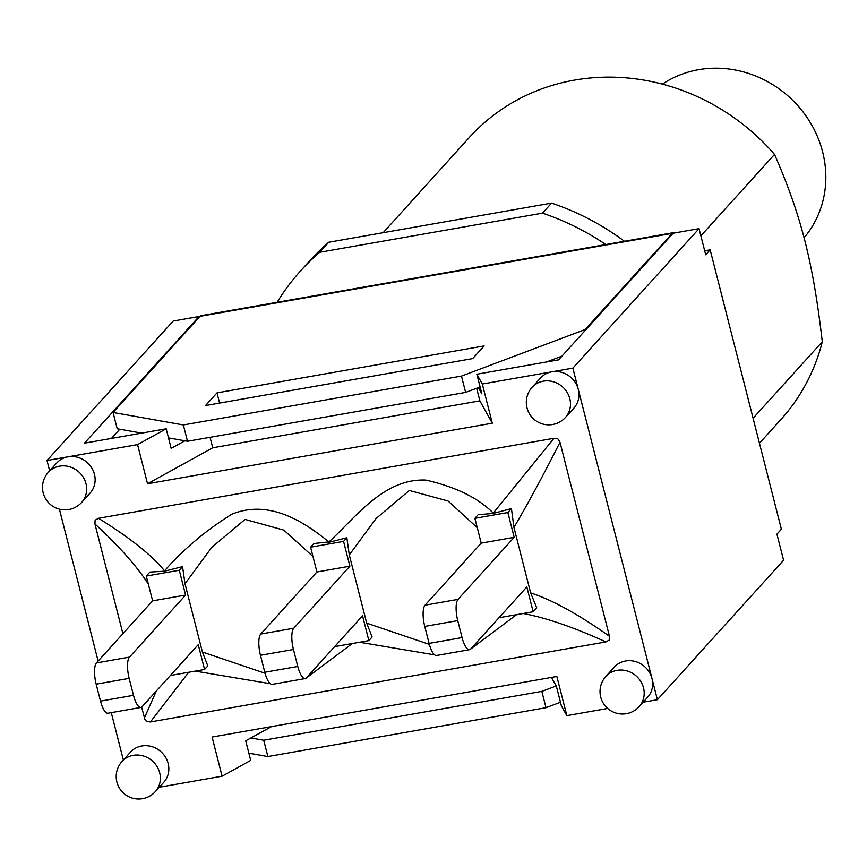 <?xml version="1.0" encoding="UTF-8"?>
<svg xmlns="http://www.w3.org/2000/svg" width="867" height="867" viewBox="0 0 867 867"><rect width="100%" height="100%" fill="white"/><g stroke="black" fill="none" stroke-linecap="round" stroke-linejoin="round"><path stroke-width="1.3" d="M804.012 237.829A105.416 97.321 -137.9 0 0 822.62 151.888A105.416 97.321 -137.9 0 0 662.442 84.121M605.805 244.537A245.74 226.861 -137.9 0 0 542.482 213.152L319.695 252.286A245.74 226.861 -137.9 0 0 300.621 270.851A245.74 226.861 -137.9 0 0 277.137 302.29M383.16 232.692L469.253 137.55A210.139 194.002 42.1 0 1 774.534 154.413C801.141 215.352 812.964 261.736 822.295 341.761A210.139 194.002 42.1 0 1 780.885 419.53L759.459 443.221M753.087 418.241L822.295 341.761M700.883 235.824L774.534 154.413M624.435 241.264A245.74 226.861 -137.9 0 0 551.575 203.106L328.788 242.24A245.74 226.861 -137.9 0 0 309.714 260.804L300.621 270.851M542.482 213.152L551.575 203.106M319.695 252.286L328.788 242.24M704.698 250.801L710.16 249.837L705.705 254.768L699.051 228.65L673.182 233.201L558.576 359.859L476.85 374.219L482.312 384.027L492.293 423.194L147.542 483.764L137.56 444.598L68.027 456.811A22.466 20.743 42.1 0 1 94.46 474.336A22.466 20.743 42.1 0 1 90.092 493.095L81.628 502.459A22.466 20.743 -137.9 0 0 85.996 483.688A22.466 20.743 -137.9 0 0 69.75 466.814A22.466 20.743 -137.9 0 0 48.314 472.309A22.466 22.466 0 0 0 49.896 504.041A22.466 22.466 0 0 0 81.628 502.459M643.141 702.227L657.392 699.723L783.573 560.255L776.919 534.148L781.373 529.228L710.16 249.837M152.614 600.853L146.295 576.056L179.274 570.258L185.603 595.065L152.614 600.853L96.475 662.908A17.286 5.397 80 0 0 96.172 684.15L100.507 701.121A17.286 5.397 80 0 0 107.952 713.216L140.931 707.418A17.286 5.397 80 0 0 142.101 706.724L198.25 644.669L204.569 669.476L171.579 675.274L171.363 674.385M185.603 595.065L129.465 657.11A17.286 5.397 80 0 0 129.161 678.352L133.485 695.323A17.286 5.397 80 0 0 140.931 707.418M316.91 571.992L310.581 547.185L343.57 541.387L349.889 566.194L316.91 571.992L260.761 634.037A17.286 5.397 80 0 0 260.468 655.279L264.793 672.25A17.286 5.397 80 0 0 272.238 684.356L305.227 678.558A17.286 5.397 80 0 0 306.398 677.853L362.536 615.808L368.865 640.615L335.876 646.403L335.648 645.525M349.889 566.194L293.75 628.239A17.286 5.397 80 0 0 293.458 649.491L297.782 666.463A17.286 5.397 80 0 0 305.227 678.558M481.196 543.132L474.878 518.325L507.856 512.527L514.185 537.334L481.196 543.132L425.058 605.177A17.286 5.397 80 0 0 424.754 626.418L429.078 643.39A17.286 5.397 80 0 0 436.524 655.485L469.513 649.686A17.286 5.397 80 0 0 470.683 648.993L526.833 586.937L533.151 611.744L500.161 617.542L499.934 616.654M514.185 537.334L458.036 599.379A17.286 5.397 80 0 0 457.743 620.62L462.068 637.592A17.286 5.397 80 0 0 469.513 649.686M533.151 611.744L536.727 607.789L530.637 592.909L513.947 527.429C527.667 504.236 543.024 475.842 559.995 442.246L609.458 636.27C578.3 614.237 552.03 599.791 530.637 592.909M609.458 636.27L609.263 640.03L605.903 641.927L150.403 721.962L188.713 672.261M523.148 613.5C546.058 617.759 573.64 627.231 605.903 641.927M195.238 671.112L270.298 683.695M275.045 683.857L305.162 678.568M305.953 678.243L352.327 643.52M359.556 642.252L434.638 654.867M438.908 655.073L469.318 649.719M470.358 649.296L516.624 614.649M150.403 721.962L146.588 721.463L144.908 719.447L141.635 707.136M156.309 691.021L144.399 717.974M207.809 665.878L202.401 652.027L185.007 583.762L211.786 547.326L245.068 519.42L283.877 530.138L312.965 556.527M265.064 673.269L202.401 652.027M185.007 583.762L182.558 566.639L164.481 571.201L149.872 572.101L146.295 576.056M122.908 633.69L94.936 523.95C119.115 546.275 136.921 566.303 148.333 584.065M94.936 523.95L95.132 520.2L98.491 518.293L553.991 438.268L493.258 513.091C478.075 497.853 455.619 486.853 425.892 480.101C383.247 478.02 354.245 519.214 328.918 541.908C310.039 526.984 272.52 497.528 231.771 514.239C205.349 530.788 182.948 549.656 164.557 570.844C151.92 555.27 129.898 537.757 98.491 518.293M328.918 541.908L313.854 543.533L310.581 547.185M513.947 527.429L511.432 508.571L493.236 513.437L478.15 514.695L474.878 518.325M553.991 438.268L557.806 438.756L559.995 442.246M429.349 644.376L366.698 623.156L349.293 554.902L376.05 518.542L409.343 490.484L448.087 501.007L477.262 527.7M349.293 554.902L346.843 537.768L328.864 542.319M372.127 636.985L366.698 623.156M182.558 566.639L179.274 570.258M511.432 508.571L507.856 512.527M207.852 665.856L204.569 669.476M372.138 636.985L368.865 640.615M346.843 537.768L343.57 541.387M484.133 345.933L472.667 358.602L205.533 405.539L217.01 392.87L484.133 345.933M560.461 702.248L546.004 707.689L541.842 691.378L556.224 685.96M250.899 737.958L263.709 740.234L267.87 756.555L546.004 707.689M267.87 756.555L248.872 753.185M480.101 386.964L465.633 392.404L461.472 376.083L585.236 329.493L672.207 233.375A17.286 5.397 -100 0 1 673.377 232.67A17.286 5.397 -100 0 1 674.721 232.93M673.377 232.67L201.209 315.631A17.286 5.397 80 0 0 200.039 316.325L113.057 412.454L183.349 424.949L187.51 441.27L168.512 437.889M461.472 376.083L183.349 424.949M113.057 412.454L117.218 428.775L141.624 433.11M561.924 356.153L546.427 361.994M585.236 329.493L585.409 330.197M217.01 392.87L219.6 403.068M541.842 691.378L263.709 740.234M187.51 441.27L465.633 392.404M137.56 444.598L166.193 428.797L84.467 443.156L199.063 316.498L173.194 321.05L47.002 460.507L49.636 470.835M199.063 316.498L199.247 317.203M48.314 472.309L56.778 462.956A22.466 20.743 42.1 0 1 68.027 456.811L47.002 460.507M605.838 676.477L614.302 667.124A22.466 20.743 42.1 0 1 635.739 661.629A22.466 20.743 42.1 0 1 651.984 678.503A22.466 20.743 42.1 0 1 647.616 697.274L639.152 706.627A22.466 20.743 -137.9 0 0 643.52 687.856A22.466 20.743 -137.9 0 0 627.274 670.993A22.466 20.743 -137.9 0 0 605.838 676.477A22.466 22.466 0 0 0 607.42 708.209A22.466 22.466 0 0 0 639.152 706.627M122.019 761.486L130.483 752.122A22.466 20.743 42.1 0 1 151.92 746.639A22.466 20.743 42.1 0 1 168.165 763.513A22.466 20.743 42.1 0 1 163.798 782.272L155.334 791.625A22.466 20.743 -137.9 0 0 159.701 772.865A22.466 20.743 -137.9 0 0 143.456 755.991A22.466 20.743 -137.9 0 0 122.019 761.486A22.466 22.466 0 0 0 123.602 793.218A22.466 22.466 0 0 0 155.334 791.625M532.121 387.3L540.596 377.947A22.466 20.743 42.1 0 1 551.846 371.802A22.466 20.743 42.1 0 1 578.267 389.326A22.466 20.743 42.1 0 1 573.911 408.097L565.447 417.45A22.466 20.743 -137.9 0 0 569.803 398.679A22.466 20.743 -137.9 0 0 553.569 381.816A22.466 20.743 -137.9 0 0 532.121 387.3A22.466 22.466 0 0 0 533.714 419.032A22.466 22.466 0 0 0 565.447 417.45M657.392 699.723L572.859 368.117L482.312 384.027M159.322 787.225L222.082 776.203L212.101 737.037L556.852 676.466L566.834 715.633L607.691 708.447M59.4 509.146L98.134 661.077M111.269 712.631L123.352 760.012M166.193 428.797L171.178 448.38L184.899 440.804M147.542 483.764L212.729 447.795L479.863 400.857L492.293 423.194M210.063 437.315L212.729 447.795M478.4 387.603L481.846 393.802L476.85 374.219M476.655 388.253L479.863 400.857M111.464 438.409L119.776 429.23M271.49 726.6L245.719 740.819L250.715 760.402L222.082 776.203M566.834 715.633L561.372 705.814L556.386 686.241L551.466 677.409M572.859 368.117L699.051 228.65M129.465 657.11L96.475 662.908M129.161 678.352L96.172 684.15M133.485 695.323L100.507 701.121M293.75 628.239L260.761 634.037M293.458 649.491L260.468 655.279M297.782 666.463L264.793 672.25M458.036 599.379L425.058 605.177M457.743 620.62L424.754 626.418M462.068 637.592L429.078 643.39M200.039 316.325L672.207 233.375"/></g></svg>
